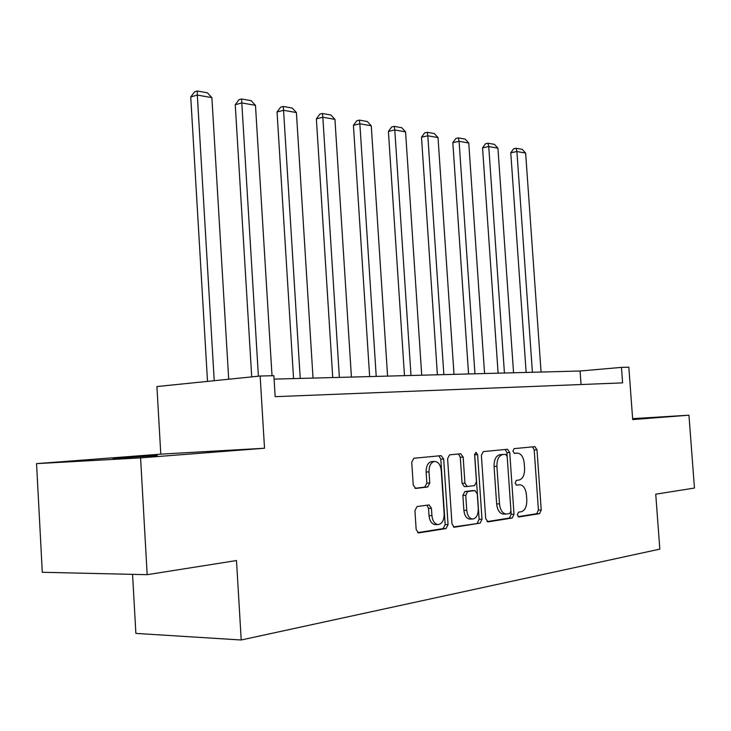 <?xml version="1.0" encoding="UTF-8"?>
<svg xmlns="http://www.w3.org/2000/svg" width="731" height="731" viewBox="0 0 731 731"><rect width="100%" height="100%" fill="white"/><g stroke="black" fill="none" stroke-linecap="round" stroke-linejoin="round"><path stroke-width="1.1" d="M517.329 514.779L518.745 516.972L539.551 513.665L541.223 510.01L536.993 449.803L534.864 446.641L514.14 448.633L512.915 451.155L514.45 453.412L517.283 453.129C521.112 453.476 523.433 456.875 524.237 463.326L524.593 468.397C524.684 475.013 522.839 478.887 519.065 480.02L516.342 480.368L515.117 482.935L516.598 485.156L519.75 484.763C523.442 485.22 525.671 488.573 526.439 494.823L526.795 499.913C526.877 506.546 525.041 510.494 521.267 511.746L518.553 512.166L517.329 514.779M113.067 458.447L157.329 455.55L113.067 458.447M632.635 418.79L641.973 418.269L632.653 419.018M36.55 463.628L140.58 457.88L264.521 448.24L160.783 454.143L36.55 463.628L42.297 572.282L147.178 574.685L236.488 560.549L241.221 639.99L659.819 549.127L655.744 494.183L694.45 488.052L688.949 415.199L632.626 418.644M147.178 574.685L140.58 457.88M417.054 506.556L414.925 510.622L416.167 529.536L418.498 532.926L446.056 528.568L448.057 524.556L443.671 459.05L441.195 455.641L413.865 458.264L411.736 462.22L413.243 485L415.729 488.454L427.69 487.01L429.764 483.045L429.024 471.897C429.015 465.811 430.888 462.312 434.625 461.425C438.317 461.727 440.528 464.779 441.259 470.563L444.156 513.811C444.119 520.298 442.091 523.889 438.061 524.575C434.625 524.045 432.578 521.057 431.92 515.602L431.436 508.31L429.07 504.92L417.054 506.556M264.521 448.24L260.135 376.026L273.878 375.697L275.167 396.677L622.602 382.88L621.46 367.382L628.834 367.209L632.69 419.576L688.949 415.199M485.704 518.681L488.043 521.87L512.248 518.014L514.012 514.258L509.735 452.507L507.515 449.273L483.246 451.603L481.373 455.312L485.704 518.681M480.121 523.14L454.207 527.243L451.986 523.944L447.6 458.666L449.592 454.828L460.74 453.759L463.162 457.122L464.925 483.2L467.219 486.517L474.556 485.603L476.448 481.793L474.62 454.92L475.963 452.297L477.599 454.627L482.003 519.257L480.121 523.14L453.375 526.96M132.567 574.356L135.875 633.412L241.221 639.99M160.783 454.143L156.918 386.544L260.135 376.026M621.46 367.382L580.058 371.01L274.088 379.115M581.035 384.533L580.058 371.01M516.004 484.955L516.579 484.881M514.779 453.247L517.201 453.129M518.078 516.671L536.746 513.71L538.418 510.055L534.206 449.93L532.588 446.86M487.02 521.614L509.416 518.051L511.179 514.295L506.921 452.635L505.231 449.492M509.708 513.537L510.951 510.905L507.186 456.555L505.633 454.298L502.672 454.591C498.77 455.651 496.852 459.571 496.906 466.341L499.483 503.869C500.242 510.092 502.471 513.482 506.163 514.039L509.708 513.537M502.873 454.426L499.849 454.719C495.938 455.779 494.01 459.689 494.065 466.46L496.906 466.341M506.163 514.039L503.321 514.076C499.62 513.527 497.391 510.137 496.641 503.924L494.065 466.46M467.091 486.517L464.349 486.599L462.056 483.292L460.292 457.25L458.483 453.978M477.252 523.158L479.143 519.293L474.647 454.106M466.762 510.32C467.401 515.647 469.357 518.562 472.619 519.056C476.384 518.37 478.275 514.898 478.275 508.639L477.27 493.836L474.894 490.574L467.676 491.506L465.748 495.371L466.762 510.32L463.883 510.366C464.523 515.693 466.479 518.599 469.741 519.083L472.619 519.056M472.29 490.638L474.894 490.574M463.883 510.366L462.878 495.435L464.806 491.588L472.025 490.647M435.374 524.602L435.146 524.602C431.719 524.072 429.673 521.084 429.015 515.638L428.53 508.356L426.959 505.194M431.957 461.544L431.738 461.553C427.991 462.44 426.118 465.93 426.118 472.007L429.024 471.897M414.961 488.29L424.784 487.093L426.858 483.136L426.118 472.007M417.639 532.643L443.15 528.586L445.161 524.584L440.793 459.187L438.92 455.861M532.406 372.271L516.908 151.527L525.635 153.071L541.077 372.042M510.777 152.797L513.655 148.768L516.104 148.256L516.908 151.527L510.777 152.797L526.146 372.435M516.104 148.256L522.226 149.352L525.635 153.071M504.427 373.011L488.747 146.547L497.93 148.174L513.555 372.773M482.551 147.872L485.521 143.742L487.997 143.212L488.747 146.547L482.551 147.872L498.103 373.185M487.997 143.212L494.43 144.363L497.93 148.174M474.949 373.797L459.086 141.311L468.763 143.02L484.571 373.541M452.827 142.691L455.888 138.451L458.392 137.894L459.086 141.311L452.827 142.691L468.562 373.961M458.392 137.894L465.172 139.109L468.763 143.02M443.854 374.619L427.818 135.783L438.024 137.592L454.006 374.354M421.495 137.218L424.647 132.868L427.178 132.293L427.818 135.783L421.495 137.218L437.394 374.793M427.178 132.293L434.324 133.572L438.024 137.592M410.996 375.487L394.786 129.954L405.568 131.854L421.723 375.204M388.408 131.443L391.67 126.975L394.219 126.372L394.786 129.954L388.408 131.443L404.481 375.661M394.219 126.372L401.767 127.724L405.568 131.854M376.227 376.41L359.853 123.777L371.266 125.796L387.585 376.109M353.429 125.339L356.792 120.743L359.36 120.112L359.853 123.777L353.429 125.339L369.648 376.584M359.36 120.112L367.355 121.547L371.266 125.796M339.367 377.388L322.837 117.234L334.944 119.372L351.419 377.068M316.368 118.87L319.849 114.146L322.435 113.479L322.837 117.234L316.368 118.87L332.742 377.561M322.435 113.479L330.905 115.005L334.944 119.372M300.231 378.42L283.564 110.299L296.411 112.565L313.032 378.082M277.049 112.007L280.649 107.137L283.253 106.452L283.564 110.299L277.049 112.007L293.56 378.603M283.253 106.452L292.254 108.06L296.411 112.565M258.399 376.2L241.806 102.925L255.475 105.337L272.023 375.743M235.254 104.716L238.991 99.69L241.605 98.968L241.806 102.925L235.254 104.716L251.72 376.885M241.605 98.968L251.181 100.686L255.475 105.337M214.229 380.705L197.315 95.057L211.889 97.634L228.702 379.234M190.745 96.949L194.62 91.768L197.251 91.009L197.315 95.057L190.745 96.949L207.513 381.39M197.251 91.009L207.449 92.837L211.889 97.634M534.206 449.93L536.993 449.803M538.418 510.055L541.223 510.01M536.746 513.71L539.551 513.665M506.921 452.635L509.735 452.507M511.179 514.295L514.012 514.258M509.416 518.051L512.248 518.014M499.849 454.719L502.672 454.591M496.641 503.924L499.483 503.869M460.292 457.25L463.162 457.122M462.056 483.292L464.925 483.2M474.748 454.755L477.599 454.627M479.143 519.293L482.003 519.257M464.806 491.588L467.676 491.506M462.878 495.435L465.748 495.371M428.53 508.356L431.436 508.31M429.015 515.638L431.92 515.602M426.858 483.136L429.764 483.045M424.784 487.093L427.69 487.01M440.793 459.187L443.671 459.05M445.161 524.584L448.057 524.556M443.15 528.586L446.056 528.568M418.324 532.908L418.79 532.908M514.469 453.257L517.283 453.129M464.349 486.599L467.219 486.517M472.162 490.638L475.022 490.565M435.146 524.602L438.061 524.575M431.738 461.553L434.625 461.425"/></g></svg>
